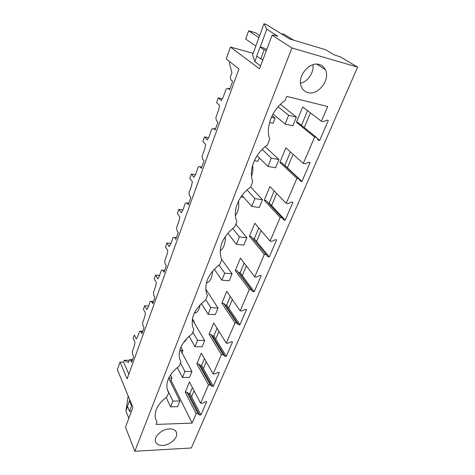 <?xml version="1.0" encoding="UTF-8"?>
<svg xmlns="http://www.w3.org/2000/svg" width="475" height="475" viewBox="0 0 475 475"><rect width="100%" height="100%" fill="white"/><g stroke="black" fill="none" stroke-linecap="round" stroke-linejoin="round"><path stroke-width="0.71" d="M229.757 61.708L229.354 62.86L231.937 72.657L230.351 77.098L231.016 79.996L232.625 81.35L229.627 89.68L228.042 88.297L226.118 88.95L223.256 96.971L221.303 100.599L218.304 97.826L222.217 98.735M253.157 53.343L230.417 47.037L226.248 58.93L238.937 68.982L127.128 378.896L120.044 362.087L117.373 369.71L132.893 407.419L125.489 427.203L134.811 451.25L191.33 447.99L357.628 67.141L340.029 56.691L334.608 55.082L325.642 49.727L289.524 38.932L266.279 24.451L263.993 23.75L252.605 54.839L254.849 61.643L260.609 65.906M129.2 360.341L124.302 360.276L128.404 362.573L129.461 359.622L130.655 360.163L131.599 362.306L133.623 356.678L132.667 354.546L132.323 351.595L134.312 346.032L135.025 342.493L133.131 338.396L134.342 334.97L136.254 339.055L137.602 336.822L139.632 331.128L140.897 331.568L141.906 333.646L144.02 327.762L143.005 325.69L142.631 322.739L144.709 316.92L145.451 313.262L143.432 309.296L144.703 305.716L146.733 309.67L148.147 307.283L150.278 301.322L151.614 301.643L152.689 303.662L154.903 297.493L153.817 295.492L153.413 292.541L155.592 286.443L156.364 282.673L154.215 278.843L155.545 275.09L157.706 278.902L159.196 276.349L161.423 270.109L162.842 270.305L163.982 272.246L166.309 265.78L165.152 263.857L164.712 260.9L166.992 254.517L167.794 250.616L165.508 246.947L166.903 243.016L169.207 246.667L170.774 243.93L173.114 237.381L174.616 237.441L175.833 239.293L178.268 232.513L177.038 230.678L176.563 227.721L178.956 221.018L179.787 216.986L177.353 213.495L178.814 209.374L181.272 212.842L182.922 209.908L185.375 203.033L186.972 202.944L188.272 204.701L190.831 197.57L189.519 195.837L189.002 192.886L191.514 185.844L192.387 181.67L189.786 178.38L191.318 174.052L193.942 177.312L195.688 174.171L198.265 166.939L199.963 166.678L201.347 168.328L204.048 160.829L202.641 159.202L202.077 156.269L204.725 148.859L205.633 144.531L202.855 141.473L204.464 136.913L207.272 139.947L209.113 136.574L211.826 128.963L213.631 128.517L215.116 130.037L217.954 122.14L216.452 120.644L215.84 117.723L218.631 109.921L219.581 105.426L216.606 102.624L218.304 97.826M124.302 360.276L123.648 362.128L128.82 374.217M263.993 23.75L266.819 29.23L277.869 36.242L273.897 35.055L272.074 35.251L291.929 47.981L134.811 451.25M272.074 35.251L259.51 68.839L230.417 47.037M293.081 154.292L287.434 167.77L284.846 165.342L290.427 151.923M276.67 193.485L271.605 205.586L269.183 202.985L274.194 190.938M261.119 230.642L256.577 241.484L254.303 238.735L258.798 227.935M246.353 265.917L242.297 275.607L240.16 272.727L244.174 263.073M232.317 299.446L228.701 308.085L226.694 305.093L230.274 296.483M218.957 331.36L215.745 339.037L213.857 335.944L217.039 328.29M206.227 361.766L203.383 368.564L201.608 365.376L204.422 358.607M194.085 390.782L191.579 396.762L189.905 393.496L192.387 387.535M301.494 125.329L307.574 110.722M228.042 88.297L229.959 88.766M144.703 305.716L148.633 305.936M155.545 275.09L159.529 275.417M166.903 243.016L170.947 243.449M178.814 209.374L182.911 209.926M191.318 174.052L195.332 174.711M204.464 136.913L208.418 137.697M291.929 47.981L357.628 67.141M307.848 92.572C318.102 95.831 330.659 79.604 325.351 69.688C324.075 67.076 322.086 65.36 319.378 64.547C309.178 60.972 296.394 77.277 301.506 87.109C302.83 89.959 304.944 91.782 307.848 92.572M200.61 403.257L208.477 384.892L196.882 363.88L201.305 353.133L213.168 373.938L221.415 354.671L209.083 334.24L213.726 322.982L226.338 343.176L235.006 322.941L221.884 303.175L226.747 291.359L240.178 310.858L249.292 289.578L235.309 270.572L240.421 258.163L254.737 276.872L264.332 254.463L249.417 236.318L254.79 223.268L270.067 241.068L280.185 217.443L264.26 200.284L269.919 186.544L286.235 203.312L296.917 178.368L279.894 162.325L285.861 147.838L303.311 163.436L314.61 137.055L296.388 122.283L302.688 106.988L321.379 121.25L327.685 106.525L286.781 96.401L285.202 100.373C272.223 109.268 265.335 127.163 269.705 139.252L267.407 145.006C254.873 153.609 248.372 170.359 252.742 181.509L250.634 187.097C238.872 195.195 232.661 210.259 236.402 220.56L236.835 221.718L234.787 226.854C223.042 236.188 218.447 246.454 220.988 257.664L221.73 259.605L219.794 264.468C208.721 273.178 204.262 282.673 206.423 292.95L207.421 295.503L205.586 300.111C195.112 308.275 190.796 317.086 192.642 326.539L193.848 329.555L192.108 333.931C182.168 341.614 177.994 349.82 179.574 358.548L180.957 361.902L179.295 366.065C169.848 373.32 165.799 380.992 167.158 389.067L168.69 392.671L167.111 396.631C158.104 403.512 154.179 410.703 155.349 418.196L157.011 421.972L156.032 424.436L192.12 423.088L196.139 413.701L185.22 392.184L189.448 381.918L200.61 403.257L202.338 403.222L205.325 401.743L206.649 401.713L200.925 414.942L199.607 414.984L197.861 413.654L196.139 413.701M321.379 121.25L323.297 121.695L326.853 120.145L328.314 120.49L319.675 140.463L318.22 140.149L316.516 137.471L314.61 137.055M303.311 163.436L305.205 163.798L308.679 162.248L310.128 162.527L301.963 181.408L300.521 181.153L298.805 178.701L296.917 178.368M286.235 203.312L288.105 203.597L291.502 202.059L292.933 202.279L285.202 220.151L283.777 219.955L282.043 217.704L280.185 217.443M270.067 241.068L271.914 241.288L275.233 239.756L276.646 239.922L269.313 256.862L267.912 256.72L266.166 254.659L264.332 254.463M254.737 276.872L256.559 277.026L259.807 275.5L261.197 275.625L254.244 291.703L252.854 291.603L251.109 289.714L249.292 289.578M240.178 310.858L241.977 310.959L245.153 309.445L246.531 309.528L239.917 324.811L238.551 324.752L236.799 323.024L235.006 322.941M226.338 343.176L228.119 343.229L231.224 341.727L232.584 341.762L226.29 356.315L224.936 356.292L223.185 354.706L221.415 354.671M213.168 373.938L214.92 373.944L217.966 372.453L219.308 372.459L213.305 386.323L211.975 386.335L210.223 384.881L208.477 384.892M169.492 428.901C173.417 428.866 175.78 430.196 176.593 432.897C178.095 437.908 169.937 445.235 162.699 445.419C158.674 445.514 156.245 444.161 155.42 441.358C153.959 436.353 162.278 428.967 169.492 428.901M281.622 34.01L283.617 33.974L293.556 40.137M266.819 29.23L260.247 47.025M256.874 56.157L254.849 61.643M266.683 49.661L264.682 48.29L260.068 46.978L264.171 49.816L260.769 58.965L256.72 56.05L260.068 46.978M310.412 112.884L304.267 127.567M319.675 140.463L317.086 138.368M316.516 137.471L298.247 122.704L296.388 122.283M180.922 347.017L182.887 350.651L182.008 352.872M170.448 375.036L171.986 378.136L171.071 380.445L192.12 423.088M272.193 115.627L275.114 118.097L273.06 123.28L269.574 122.508M259.32 157.926L257.973 161.316L254.368 160.645M251.542 176.273C252.837 172.526 253.187 168.892 252.605 165.371M243.699 197.315L240.873 197.048M235.41 215.692C238.207 211.529 239.252 206.631 238.563 200.996M220.157 250.919C223.755 248.3 225.488 243.455 225.358 236.39M206.382 282.94L207.818 282.548C210.615 280.678 212.218 276.842 212.634 271.047M194.317 313.114L196.027 312.764C198.016 311.535 199.387 308.875 200.147 304.784M192.428 318.802L194.275 321.931L194.061 322.478M183.849 341.982L184.727 341.668L187.595 337.672M312.954 64.719C314.141 72.343 307.877 81.593 300.527 83.268M275.114 118.097L271.427 117.26M130.655 360.163L132.365 360.181M129.461 359.622L132.549 359.664M120.044 362.087L123.648 362.128M128.832 418.267L125.887 410.875L128.197 396.019M189.905 393.496L188.623 393.514L186.895 392.166L185.22 392.184M199.607 414.984L188.623 393.514M200.925 414.942L191.579 396.762M129.871 400.087L129.639 400.716M127.549 406.38L125.887 410.875M197.861 413.654L186.895 392.166M171.986 378.136L168.696 378.136M167.455 390.094L168.69 392.671M169.801 380.451L171.071 380.445M182.887 350.651L180.791 350.609M213.631 128.517L215.525 128.903M284.846 165.342L284.513 165.276M301.963 181.408L287.434 167.77M298.805 178.701L281.734 162.67L279.894 162.325M199.963 166.678L201.828 166.998M269.183 202.985L268.197 202.837M285.202 220.151L271.605 205.586M282.043 217.704L266.077 200.557L264.26 200.284M186.972 202.944L188.807 203.199M254.303 238.735L252.938 238.575L251.21 236.532L249.417 236.318M267.912 256.72L252.938 238.575M269.313 256.862L256.577 241.484M266.166 254.659L251.21 236.532M174.616 237.441L176.427 237.643M240.16 272.727L238.806 272.608L237.078 270.732L235.309 270.572M252.854 291.603L238.806 272.608M254.244 291.703L242.297 275.607M251.109 289.714L237.078 270.732M162.842 270.305L164.629 270.459M161.423 270.109L164.653 270.382M226.694 305.093L225.358 305.015L223.624 303.282L221.884 303.175M238.551 324.752L225.358 305.015M239.917 324.811L228.701 308.085M236.799 323.024L223.624 303.282M151.614 301.643L153.372 301.75M150.278 301.322L153.461 301.512M213.857 335.944L212.539 335.896L210.811 334.305L209.083 334.24M224.936 356.292L212.539 335.896M226.29 356.315L215.745 339.037M223.185 354.706L210.811 334.305M180.375 360.798L180.957 361.902M140.897 331.568L142.631 331.627M139.632 331.128L142.767 331.241M201.608 365.376L200.308 365.364L198.58 363.897L196.882 363.88M211.975 386.335L200.308 365.364M213.305 386.323L203.383 368.564M210.223 384.881L198.58 363.897M264.171 49.816L266.392 50.445M258.905 37.644L248.668 30.786L255.728 32.87L259.688 35.5M255.817 46.081L245.712 39.039L248.668 30.786M262.978 59.571L260.769 58.965M129.485 400.722L131.587 405.834L129.544 411.314L127.472 406.184L129.485 400.722L130.126 400.71M131.587 405.834L132.234 405.816M131.45 411.267L129.544 411.314M296.4 117.087L288.64 115.294L285.089 124.058L292.832 125.786L296.4 117.087L280.428 104.34M285.089 124.058L273.054 113.976M288.64 115.294L278.113 106.78M278.962 159.582L271.302 158.122L267.953 166.398L275.589 167.794L278.962 159.582L265.204 146.686M267.953 166.398L257.082 155.729M271.302 158.122L262.176 149.435M262.473 199.743L254.921 198.586L251.75 206.411L259.285 207.516L262.473 199.743L250.675 186.984M251.75 206.411L242.03 195.427M254.921 198.586L247.065 189.947M246.869 237.761L239.418 236.877L236.419 244.287L243.847 245.118L246.869 237.761L235.843 224.206M236.419 244.287L227.792 233.219M239.418 236.877L232.691 228.445M232.079 273.796L224.734 273.161L221.884 280.191L229.211 280.778L232.079 273.796L221.617 259.35M221.884 280.191L214.273 269.218M224.734 273.161L218.981 265.062M218.037 308.008L210.793 307.592L208.092 314.266L215.312 314.64L218.037 308.008L205.776 289.162M208.092 314.266L201.394 303.543M210.793 307.592L205.758 299.683M204.689 340.522L197.547 340.308L194.976 346.655L202.101 346.833L204.689 340.522L192.31 319.503M194.976 346.655L189.109 336.282M197.547 340.308L192.826 332.12M191.989 371.468L184.947 371.438L182.501 377.483L189.519 377.483L191.989 371.468L180.067 349.256M182.501 377.483L177.365 367.525M184.947 371.438L180.518 363.001M179.882 400.959L172.942 401.09L170.608 406.855L177.531 406.689L179.882 400.959L168.678 378.171M170.608 406.855L166.125 397.355M172.942 401.09L167.147 389.031M316.748 64.167L325.351 69.688M175.845 431.282L176.593 432.897M207.818 282.548L206.506 282.447M196.027 312.764L194.524 312.687M184.727 341.668L184.092 341.65"/></g></svg>

